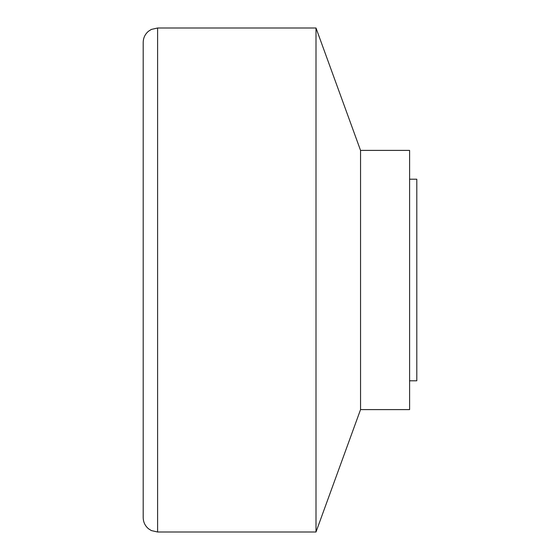 <?xml version="1.0" encoding="UTF-8"?>
<svg xmlns="http://www.w3.org/2000/svg" width="560" height="560" viewBox="0 0 560 560"><rect width="100%" height="100%" fill="white"/><g stroke="black" fill="none" stroke-linecap="round" stroke-linejoin="round"><path stroke-width="0.84" d="M409.598 179.2L416.801 179.2L416.801 380.8L409.598 380.8M360.549 409.598L360.549 150.402L409.598 150.402L409.598 409.598L360.549 409.598L316.001 532L157.598 532L151.368 530.579L148.596 528.836C145.096 525.91 143.297 522.165 143.199 517.601L143.199 476.112M360.549 150.402L316.001 28L316.001 532M316.001 28L157.598 28L151.368 29.421L148.596 31.164C145.096 34.09 143.297 37.835 143.199 42.399L143.199 517.601M157.598 28L157.598 532"/></g></svg>
